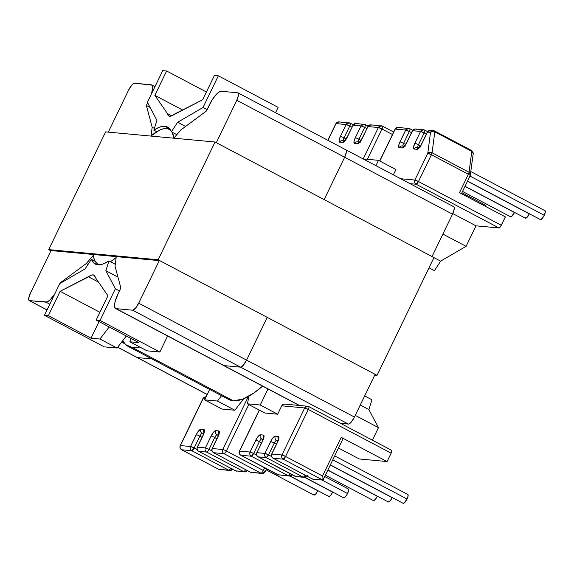 <?xml version="1.0" encoding="UTF-8"?>
<svg xmlns="http://www.w3.org/2000/svg" width="574" height="574" viewBox="0 0 574 574"><rect width="100%" height="100%" fill="white"/><g stroke="black" fill="none" stroke-linecap="round" stroke-linejoin="round"><path stroke-width="0.86" d="M464.983 186.392L514.469 212.516A4.994 1.457 -62.2 0 0 514.526 212.402L464.983 186.392M467.48 181.233L529.35 213.894A4.994 1.457 -62.2 0 0 529.407 213.779L467.48 181.233M467.537 181.119L540.335 219.548A4.994 1.457 -62.2 0 0 544.231 215.272L469.97 176.075L544.231 215.272A4.994 1.457 -62.2 0 0 544.999 210.708L470.902 171.597M169.739 116.228A23.857 6.967 117.8 0 1 168.914 115.984A23.857 6.967 117.8 0 1 167.479 113.616L171.683 115.833L167.479 113.616L154.851 95.356L166.625 70.997L162.722 70.638L147.403 102.323L156.924 120.361L153.846 130.162A77.447 22.63 117.8 0 1 164.874 126.28L169.689 128.82L164.874 126.28A77.447 22.63 117.8 0 1 167.543 127.055A77.447 22.63 117.8 0 1 171.368 131.783L176.828 134.668L171.368 131.783L177.624 122.276L203.024 107.474L218.335 75.79L214.432 75.431L202.658 99.783L171.748 115.805L169.739 116.228L168.282 115.482L167.479 113.616L154.851 95.356L182.575 109.986L154.851 95.356L166.625 70.997L206.418 92.005L166.625 70.997L162.722 70.638L147.403 102.323L156.924 120.361L153.846 130.162L159.845 127.048L164.874 126.28L168.763 127.873L171.368 131.783L177.624 122.276L185.56 126.467L177.624 122.276L203.024 107.474L218.335 75.79L278.139 107.36L275.563 112.683L278.139 107.36L218.335 75.79L214.432 75.431L202.658 99.783L174.216 114.24A23.857 6.967 117.8 0 1 169.739 116.228M305.016 477.41L343.632 497.801A4.994 1.457 -62.2 0 0 347.528 493.525L321.914 480L347.528 493.525A4.994 1.457 -62.2 0 0 348.303 488.962L324.733 476.52M290.135 476.033L328.751 496.417A4.994 1.457 -62.2 0 0 332.647 492.148L304.787 477.439L332.647 492.148A4.994 1.457 -62.2 0 0 332.705 492.026L330.667 495.262L329.691 496.187L328.493 496.072M266.106 469.826L313.878 495.039A4.994 1.457 -62.2 0 0 317.766 490.763L289.906 476.061L317.766 490.763A4.994 1.457 -62.2 0 0 317.824 490.648L315.786 493.884L314.05 495.089L313.612 494.695M327.804 470.163L377.29 496.28A4.994 1.457 -62.2 0 0 377.348 496.166L327.804 470.163M330.301 465.005L392.171 497.658A4.994 1.457 -62.2 0 0 392.229 497.543L330.301 465.005M330.359 464.883L403.156 503.312A4.994 1.457 -62.2 0 0 407.052 499.043L332.791 459.846L407.052 499.043A4.994 1.457 -62.2 0 0 407.82 494.479L334.707 455.885M93.045 274.867A23.857 6.967 117.8 0 1 93.871 275.104A23.857 6.967 117.8 0 1 95.306 277.479L107.926 295.739L96.152 320.091L100.063 320.457L115.374 288.772L105.86 270.734L108.938 260.933L102.933 264.04L97.903 264.815A77.447 22.63 117.8 0 1 95.234 264.04A77.447 22.63 117.8 0 1 91.417 259.305L95.169 261.292L91.417 259.305L85.16 268.811L59.761 283.621L44.442 315.298L48.352 315.664L60.127 291.312L91.029 275.29L93.045 274.867L94.495 275.613L95.306 277.479L107.926 295.739L96.152 320.091L138.836 342.628L129.896 341.795L147.009 350.829L159.859 352.02L147.009 350.829L129.896 341.795L138.836 342.628L96.152 320.091L100.063 320.457L115.374 288.772L119.449 290.925L115.374 288.772L105.86 270.734L117.964 277.12L105.86 270.734L108.938 260.933A77.447 22.63 117.8 0 1 97.903 264.815L94.021 263.215L91.417 259.305L85.16 268.811L59.761 283.621L44.442 315.298L104.246 346.868L117.096 348.059L104.246 346.868L44.442 315.298L48.352 315.664L60.127 291.312L88.568 276.855A23.857 6.967 117.8 0 1 93.045 274.867L94.531 275.649L93.045 274.867M156.774 131.704L153.846 130.162L156.774 131.704M322.853 480.094L312.737 479.154L322.853 480.094L283.233 459.178L273.116 458.239L312.737 479.154L273.116 458.239A3.121 0.911 117.8 0 1 273.009 458.21L283.233 459.178L322.853 480.094L322.954 477.59L323.162 478.931M240.685 455.132L240.893 455.254C239.372 454.242 238.942 452.843 239.602 451.064L239.437 451.099A3.121 0.359 25.8 0 1 239.602 451.064A3.121 2.963 95.3 0 0 240.893 455.254L251.326 456.222L253.651 453.517L256.635 455.096L253.651 453.517A3.121 0.911 117.8 0 1 251.326 456.222L240.893 455.254L277.873 474.77L288.299 475.738L251.326 456.222A3.121 2.963 -84.7 0 1 250.034 452.032L239.602 451.064L259.383 410.152L239.602 451.064L250.034 452.032L256.937 438.062L258.235 436.29L260.409 434.783L263.416 435.063L264.011 436.828L262.67 440.832L256.944 452.671A3.121 2.963 95.3 0 0 258.235 456.861L266.207 457.6L268.532 454.895L271.516 456.474L268.532 454.895A3.121 0.911 117.8 0 1 266.207 457.6L258.235 456.861L295.215 476.377L303.18 477.116L266.207 457.6L303.18 477.116L295.108 476.348A3.121 0.911 -62.2 0 0 295.215 476.377A3.121 2.963 95.3 0 0 296.277 476.7L258.235 456.861A3.121 0.911 117.8 0 1 258.128 456.832L258.235 456.861C256.714 455.849 256.284 454.45 256.944 452.671L264.915 453.41L271.818 439.447L274.336 436.52L275.29 436.161L278.297 436.441L278.842 436.936L278.885 438.206L277.551 442.21L271.825 454.048L281.942 454.988L304.679 407.956L281.712 405.825L277.665 414.206L264.815 413.015L277.665 414.206L260.23 405.007L247.38 403.816L264.815 413.015L247.38 403.816L260.23 405.007L267.986 388.964L260.23 405.007L277.665 414.206L281.712 405.825L304.679 407.956A3.121 2.963 -84.7 0 1 308.668 406.557A3.121 0.911 117.8 0 1 308.776 406.586A3.121 0.911 117.8 0 1 308.295 409.441L391.131 453.166L387.077 461.546L341.221 437.338L322.538 475.997L285.558 456.474L308.295 409.441L391.131 453.166L387.077 461.546L359.231 458.963L387.077 461.546L341.221 437.338L342.886 438.644M391.504 450.281L391.798 451.164L391.131 453.166A3.121 0.911 -62.2 0 0 391.611 450.31A3.121 0.911 -62.2 0 0 391.504 450.281M372.009 399.798L368.852 409.592L378.453 427.644L372.397 440.172L378.453 427.644L355.249 415.397L378.453 427.644L368.852 409.592L360.25 405.05L368.852 409.592L372.009 399.798L364.662 395.924L372.009 399.798M338.509 448.021L359.231 458.963L338.509 448.021M249.051 396.096L247.38 403.816L249.051 396.096M375.927 165.671L378.503 160.34L365.66 159.149L365.057 159.931L365.66 159.149L378.503 160.34L395.938 169.538L393.362 174.869L395.938 169.538L378.503 160.34L375.927 165.671M167.615 335.977L159.859 352.02L100.063 320.457L159.859 352.02L167.615 335.977M115.288 264.284L108.938 260.933L115.288 264.284M429.029 267.793L434.446 270.655L429.029 267.793M284.589 404.11L282.43 404.864L281.712 405.825A3.121 2.963 95.3 0 1 284.647 404.11L307.607 406.241L304.679 407.956L308.295 409.441C309.056 407.741 309.185 406.779 308.668 406.557L307.607 406.241L308.668 406.557M98.491 282.092L88.568 276.855L98.491 282.092M130.65 338.301L129.896 341.795L130.65 338.301M277.902 441.047L276.582 440.351L278.103 440.495L276.582 440.351L277.902 441.047M277.378 442.253A3.121 0.359 25.8 0 1 277.551 442.21A6.249 1.822 -62.2 0 0 278.297 436.441A3.121 2.963 95.3 0 0 278.39 439.454A3.121 2.963 -84.7 0 1 278.297 436.441L275.29 436.161A3.121 2.963 95.3 0 0 276.582 440.351A3.121 0.911 117.8 0 0 274.257 443.056A3.121 0.359 -154.2 0 0 270.641 441.571A3.121 0.359 25.8 0 1 274.257 443.056L268.532 454.895L264.915 453.41C264.248 455.189 264.679 456.588 266.207 457.6A3.121 2.963 -84.7 0 1 264.915 453.41A3.121 0.359 25.8 0 1 268.532 454.895L274.257 443.056L276.431 444.204L274.257 443.056A3.121 0.911 117.8 0 1 276.582 440.351A3.121 2.963 -84.7 0 1 275.29 436.161A6.249 1.822 -62.2 0 0 270.641 441.571L264.915 453.41L256.944 452.671L262.67 440.832A6.249 1.822 -62.2 0 0 263.416 435.063L260.409 434.783A6.249 1.822 -62.2 0 0 255.76 440.193L250.034 452.032C249.367 453.812 249.798 455.204 251.326 456.222L288.299 475.738L277.873 474.77A3.121 2.963 95.3 0 0 278.935 475.093L240.893 455.254A3.121 0.911 117.8 0 1 240.786 455.225C239.222 454.178 238.77 452.807 239.437 451.099L259.261 410.087M263.021 439.67L261.701 438.974L263.222 439.11L261.701 438.974L263.021 439.67M253.651 453.517L259.376 441.671L261.55 442.827L259.376 441.671A3.121 0.911 117.8 0 1 261.701 438.974A3.121 2.963 -84.7 0 1 260.409 434.783A3.121 2.963 95.3 0 0 261.701 438.974A3.121 0.911 117.8 0 0 259.376 441.671A3.121 0.359 -154.2 0 0 255.76 440.193A3.121 0.359 25.8 0 1 259.376 441.671L253.651 453.517L250.034 452.032A3.121 0.359 25.8 0 1 253.651 453.517M407.648 494.429L408.121 495.836L407.052 499.043L404.089 503.082L402.898 502.968M327.862 470.041L388.275 501.934A4.994 1.457 -62.2 0 0 392.171 497.658L390.184 500.779L388.447 501.985L388.017 501.59M325.365 475.207L373.394 500.557A4.994 1.457 -62.2 0 0 377.29 496.28L375.303 499.402L373.566 500.607L373.136 500.212M292.066 474.741A3.121 2.963 -84.7 0 1 288.299 475.738A3.121 2.963 95.3 0 0 289.368 476.054L277.766 474.741A3.121 0.911 -62.2 0 0 277.873 474.77L277.766 474.741A3.121 0.911 -62.2 0 1 277.68 474.669M290.236 473.78A3.121 0.911 117.8 0 1 288.299 475.738A3.121 0.911 -62.2 0 0 290.236 473.78M263.509 438.077A3.121 2.963 -84.7 0 1 263.416 435.063A3.121 2.963 95.3 0 0 263.509 438.077M258.027 456.739L258.128 456.832C256.564 455.785 256.112 454.414 256.772 452.707A3.121 0.359 25.8 0 1 256.944 452.671L262.497 440.868A3.121 0.359 25.8 0 1 262.67 440.832A3.121 0.359 -154.2 0 0 262.497 440.868L263.566 437.618L263.724 438.149M306.947 476.119A3.121 2.963 -84.7 0 1 303.18 477.116A3.121 2.963 95.3 0 0 304.242 477.432L295.108 476.348A3.121 0.911 -62.2 0 1 295.022 476.276M305.117 475.157A3.121 0.911 117.8 0 1 303.18 477.116A3.121 0.911 -62.2 0 0 305.117 475.157M312.263 478.802L312.737 479.154M277.551 442.21A3.121 0.359 -154.2 0 0 277.378 442.245L271.653 454.084A3.121 0.359 25.8 0 1 271.825 454.048L277.551 442.21M206.683 452.082L198.712 451.343L235.692 470.867L243.663 471.598L206.683 452.082L243.663 471.598A3.121 2.963 95.3 0 0 244.725 471.921A3.121 2.963 -84.7 0 1 243.663 471.598L235.692 470.867A3.121 2.963 95.3 0 0 236.753 471.182L235.584 470.831A3.121 0.911 -62.2 0 0 235.692 470.867L198.712 451.343A3.121 0.911 117.8 0 1 198.604 451.315L206.683 452.082A3.121 0.911 -62.2 0 0 209.008 449.377L214.733 437.539L216.915 438.687L214.733 437.539A3.121 0.911 117.8 0 1 217.058 434.834L218.586 434.977L217.058 434.834L218.378 435.53L217.058 434.834A3.121 2.963 -84.7 0 1 215.767 430.651L218.78 430.923L219.368 432.688L218.027 436.692L212.301 448.538L222.734 449.499L248.363 396.483L222.734 449.499L212.301 448.538A3.121 2.963 95.3 0 0 213.593 452.721L250.573 472.244L261.005 473.206L224.025 453.69L213.593 452.721A3.121 0.911 117.8 0 1 213.485 452.692L224.025 453.69A3.121 2.963 -84.7 0 1 222.734 449.499A3.121 0.359 25.8 0 1 226.35 450.985L248.793 404.562L226.35 450.985A3.121 0.359 -154.2 0 0 222.734 449.499A3.121 2.963 95.3 0 0 224.025 453.69A3.121 0.911 -62.2 0 0 226.35 450.985A3.121 0.911 117.8 0 1 224.025 453.69L261.005 473.206L250.573 472.244A3.121 2.963 95.3 0 0 251.634 472.56L250.465 472.208A3.121 0.911 -62.2 0 0 250.573 472.244L213.593 452.721C212.071 451.709 211.641 450.317 212.301 448.538L212.136 448.574A3.121 0.359 25.8 0 1 212.301 448.538L218.027 436.692A3.121 0.359 -154.2 0 0 217.862 436.728A3.121 0.359 25.8 0 1 218.027 436.692A6.249 1.822 -62.2 0 0 218.78 430.923A3.121 2.963 95.3 0 0 218.866 433.944A3.121 2.963 -84.7 0 1 218.78 430.923L215.767 430.651A3.121 2.963 95.3 0 0 217.058 434.834A3.121 0.911 117.8 0 0 214.733 437.539A3.121 0.359 -154.2 0 0 211.117 436.053L213.6 432.157L215.767 430.651A6.249 1.822 -62.2 0 0 211.117 436.053A3.121 0.359 25.8 0 1 214.733 437.539L209.008 449.377A3.121 0.911 117.8 0 1 206.683 452.082A3.121 2.963 -84.7 0 1 205.392 447.892L211.117 436.053L205.392 447.892A3.121 0.359 25.8 0 1 209.008 449.377A3.121 0.359 -154.2 0 0 205.392 447.892A3.121 2.963 95.3 0 0 206.683 452.082M181.685 449.765L218.665 469.288L228.782 470.221L191.802 450.705L181.685 449.765L191.802 450.705L228.782 470.221A3.121 0.911 -62.2 0 0 230.712 468.262L228.782 470.221L218.665 469.288L181.685 449.765C180.164 448.753 179.734 447.354 180.394 445.582L190.511 446.515L197.42 432.552L198.719 430.78L200.886 429.266L203.899 429.546L204.488 431.311L203.146 435.314L197.427 447.153L205.392 447.892L197.427 447.153A3.121 2.963 95.3 0 0 198.712 451.343C197.191 450.332 196.76 448.933 197.427 447.153L197.255 447.189A3.121 0.359 25.8 0 1 197.427 447.153L203.146 435.314A3.121 0.359 -154.2 0 0 202.981 435.35A3.121 0.359 25.8 0 1 203.146 435.314A6.249 1.822 -62.2 0 0 203.899 429.546A3.121 2.963 95.3 0 0 203.985 432.559A3.121 2.963 -84.7 0 1 203.899 429.546L200.886 429.266A3.121 2.963 95.3 0 0 202.177 433.456L203.705 433.6L202.177 433.456L203.497 434.152L202.177 433.456A3.121 2.963 -84.7 0 1 200.886 429.266A6.249 1.822 -62.2 0 0 196.236 434.676A3.121 0.359 25.8 0 1 199.852 436.161L202.034 437.309L199.852 436.161A3.121 0.911 117.8 0 1 202.177 433.456A3.121 0.911 117.8 0 0 199.852 436.161A3.121 0.359 -154.2 0 0 196.236 434.676L190.511 446.515A3.121 0.359 25.8 0 1 194.127 448L199.852 436.161L194.127 448A3.121 0.911 117.8 0 1 191.802 450.705L194.127 448L190.511 446.515C189.851 448.294 190.281 449.693 191.802 450.705A3.121 2.963 -84.7 0 1 190.511 446.515L180.394 445.582L203.131 398.543L180.394 445.582A3.121 2.963 95.3 0 0 181.685 449.765A3.121 0.911 117.8 0 1 181.578 449.736L181.685 449.765M264.636 467.81L263.33 470.508L226.35 450.985L263.33 470.508A3.121 0.911 117.8 0 1 261.005 473.206A3.121 0.911 -62.2 0 0 263.33 470.508A3.121 0.359 25.8 0 1 265.166 471.778A3.121 0.359 -154.2 0 0 263.33 470.508L264.636 467.81M205.155 398.729L203.131 398.543L205.155 398.729M243.656 398.772L234.895 410.245L222.045 409.054L234.895 410.245L217.467 401.039L204.617 399.848L222.045 409.054L204.617 399.848L217.467 401.039L221.55 395.694L217.467 401.039L234.895 410.245L243.656 398.772M209.661 389.416L204.617 399.848L209.661 389.416M126.302 336.005L117.096 348.059L99.976 339.026L91.036 338.194L48.352 315.664L91.036 338.194L99.976 339.026L109.182 326.972L99.976 339.026L117.096 348.059L126.302 336.005M99.044 321.619L91.036 338.194L99.044 321.619M99.919 312.313L60.127 291.312L99.919 312.313M197.119 449.578L194.127 448L197.119 449.578M212 450.956L209.008 449.377L212 450.956M348.131 488.912L348.562 489.306L348.239 491.803L346.581 495.226L344.572 497.565L343.374 497.45M266.58 468.836L265.166 471.778A3.121 0.359 25.8 0 1 264.994 471.814A3.121 2.963 -84.7 0 1 261.005 473.206A3.121 2.963 95.3 0 0 262.067 473.528L250.465 472.208A3.121 0.911 -62.2 0 1 250.379 472.137M213.385 452.599L250.465 472.208M245.593 469.64A3.121 0.911 117.8 0 1 243.663 471.598A3.121 0.911 -62.2 0 0 245.593 469.64M247.423 470.601A3.121 2.963 -84.7 0 1 244.725 471.921L247.825 470.171M235.498 470.759A3.121 0.911 -62.2 0 0 235.584 470.831L244.725 471.921M198.504 451.221L235.584 470.831M434.604 130.987A3.121 0.911 -62.2 0 0 434.496 130.958A3.121 2.963 95.3 0 0 433.435 130.642L434.604 130.987A3.121 0.911 117.8 0 1 434.791 131.841A3.121 0.911 -62.2 0 0 434.604 130.987L471.584 150.51A3.121 0.911 117.8 0 1 471.771 151.357A3.121 0.911 -62.2 0 0 471.584 150.51A3.121 0.911 -62.2 0 0 471.476 150.481A3.121 0.911 117.8 0 1 471.584 150.51L473.227 153.674A3.121 2.353 -172.6 0 0 471.771 151.357L469.058 172.279A3.121 2.353 7.4 0 1 470.515 174.589L469.058 172.279L471.771 151.357L434.791 131.841L432.086 152.756L469.058 172.279A3.121 0.911 117.8 0 1 468.391 174.281A3.121 0.359 25.8 0 1 470.228 175.551A3.121 0.359 -154.2 0 0 468.391 174.281L459.501 192.67L505.357 216.879L501.303 225.259L418.475 181.535L431.411 154.758L468.391 174.281L459.501 192.67L505.357 216.879L500.715 226.321L498.978 227.957L476.011 225.833L452.8 213.578L476.011 225.833L466.095 246.339L440.624 261.141L434.446 270.655L440.624 261.141L433.951 257.618L440.624 261.141L466.095 246.339L442.891 234.092L466.095 246.339L476.011 225.833L498.978 227.957A3.121 0.911 -62.2 0 0 501.303 225.259L418.475 181.535A3.121 0.911 117.8 0 1 416.143 184.232L498.978 227.957L416.143 184.232A3.121 2.963 -84.7 0 1 414.851 180.049L427.795 153.272L430.507 132.357L427.472 132.077L420.57 146.04L418.051 148.967L417.097 149.326L414.091 149.046L413.545 148.551L413.502 147.281L414.837 143.278L420.563 131.439L412.591 130.7L406.873 142.539L404.39 146.435L402.216 147.941L399.21 147.669L398.665 147.174L399.074 144.052L405.682 130.054L395.256 129.093L379.816 161.029L395.256 129.093L405.682 130.054A3.121 2.963 -84.7 0 1 409.671 128.655A3.121 0.911 117.8 0 1 409.779 128.691A3.121 0.911 117.8 0 1 409.298 131.539L411.479 132.694L409.298 131.539C410.058 129.839 410.188 128.877 409.671 128.655L408.609 128.339L405.682 130.054L409.298 131.539A3.121 0.359 -154.2 0 0 405.682 130.054L399.956 141.9A3.121 0.359 25.8 0 1 403.572 143.385L409.298 131.539L403.572 143.385L405.639 144.469L403.572 143.385A3.121 0.359 -154.2 0 0 399.956 141.9A6.249 1.822 -62.2 0 0 399.21 147.669A3.121 2.963 -84.7 0 1 403.199 146.27M410.03 183.666L416.143 184.232L418.475 181.535L414.851 180.049L400.681 178.736L414.851 180.049C414.191 181.829 414.622 183.221 416.143 184.232L410.03 183.666M460.434 193.201L459.501 192.67A3.121 0.359 25.8 0 1 461.338 193.94L470.228 175.551A3.121 0.359 25.8 0 1 470.056 175.579M207.092 109.62L203.024 107.474L207.092 109.62M424.179 132.917L426.36 134.072L424.179 132.917C424.939 131.216 425.069 130.255 424.552 130.04A3.121 0.911 117.8 0 1 424.66 130.068A3.121 0.911 117.8 0 1 424.179 132.917A3.121 0.359 -154.2 0 0 420.563 131.439A3.121 2.963 -84.7 0 1 424.552 130.04L423.49 129.717L420.563 131.439L424.179 132.917L418.453 144.763L420.52 145.853L418.453 144.763L424.179 132.917M544.826 210.658L545.3 212.071L544.231 215.272L542.243 218.393L540.507 219.598L540.077 219.203M465.04 186.277L525.454 218.17A4.994 1.457 -62.2 0 0 529.35 213.894L526.387 217.933L525.196 217.819M462.544 191.436L510.573 216.785A4.994 1.457 -62.2 0 0 514.469 212.516L511.506 216.556L510.315 216.441M409.671 128.655L398.184 127.378A3.121 2.963 95.3 0 0 395.256 129.093A3.121 0.359 -154.2 0 0 395.084 129.128A3.121 0.359 25.8 0 1 395.256 129.093A3.121 2.963 -84.7 0 1 399.246 127.693M402.934 146.026A3.121 0.911 117.8 0 1 403.572 143.385A3.121 0.911 117.8 0 0 402.934 146.026M404.333 146.155L402.137 145.954A3.121 2.963 95.3 0 0 399.21 147.669L402.216 147.941A3.121 2.963 -84.7 0 1 404.161 146.313A3.121 2.963 95.3 0 0 402.216 147.941A6.249 1.822 -62.2 0 0 406.873 142.539A3.121 0.359 -154.2 0 0 406.701 142.582A3.121 0.359 25.8 0 1 406.873 142.539L412.591 130.7A3.121 0.359 -154.2 0 0 412.426 130.736A3.121 0.359 25.8 0 1 412.591 130.7A3.121 2.963 -84.7 0 1 416.588 129.301M424.552 130.04L415.526 128.985A3.121 2.963 95.3 0 0 412.591 130.7L420.563 131.439L414.837 143.278A3.121 0.359 25.8 0 1 418.453 144.763A3.121 0.359 -154.2 0 0 414.837 143.278A6.249 1.822 -62.2 0 0 414.091 149.046A3.121 2.963 -84.7 0 1 418.08 147.647M417.815 147.403A3.121 0.911 117.8 0 1 418.453 144.763A3.121 0.911 117.8 0 0 417.815 147.403M419.214 147.532L417.018 147.331A3.121 2.963 95.3 0 0 414.091 149.046L417.097 149.326A3.121 2.963 -84.7 0 1 419.042 147.69A3.121 2.963 95.3 0 0 417.097 149.326A6.249 1.822 -62.2 0 0 421.754 143.916A3.121 0.359 -154.2 0 0 421.574 143.959A3.121 0.359 25.8 0 1 421.754 143.916L427.472 132.077A3.121 0.359 -154.2 0 0 427.307 132.113A3.121 0.359 25.8 0 1 427.472 132.077L430.507 132.357L427.795 153.272L414.851 180.049A3.121 0.359 25.8 0 1 418.475 181.535L431.411 154.758L468.391 174.281A3.121 0.911 -62.2 0 0 469.058 172.279L432.086 152.756A3.121 0.911 117.8 0 1 431.411 154.758A3.121 0.359 -154.2 0 0 427.795 153.272L431.411 154.758L432.086 152.756L429.732 152.332L427.795 153.272A3.121 2.353 7.4 0 1 432.086 152.756L434.791 131.841L471.771 151.357L473.155 152.906L473.198 153.825M360.508 142.094L359.381 142.287L362.058 138.434A3.121 0.359 25.8 0 1 362.23 138.406A3.121 0.359 -154.2 0 0 362.058 138.442L367.956 126.56A3.121 0.359 -154.2 0 0 367.783 126.596L370.883 124.845A3.121 2.963 95.3 0 0 367.956 126.56L370.883 124.845L382.478 126.158A3.121 0.911 117.8 0 1 381.997 129.014L367.353 159.307L381.997 129.014L392.465 134.538L381.997 129.014A3.121 0.359 -154.2 0 0 378.381 127.528L367.956 126.56L361.046 140.53L359.747 142.302L357.573 143.809L354.567 143.529L353.979 141.764L355.313 137.76L361.039 125.921L353.075 125.182L346.165 139.145L343.647 142.072L342.692 142.431L339.686 142.151L339.098 140.386L340.432 136.382L346.158 124.544L336.041 123.604L327.955 140.343L336.041 123.604L346.158 124.544L340.432 136.382A6.249 1.822 -62.2 0 0 339.686 142.151L342.692 142.431A6.249 1.822 -62.2 0 0 347.349 137.021L353.075 125.182L361.039 125.921L355.313 137.76A6.249 1.822 -62.2 0 0 354.567 143.529L357.573 143.809A6.249 1.822 -62.2 0 0 362.23 138.406L367.956 126.56L378.381 127.528A3.121 2.963 -84.7 0 1 382.37 126.129L381.308 125.814L378.381 127.528L363.191 158.948L378.381 127.528L381.997 129.014C382.765 127.306 382.887 126.345 382.37 126.129A3.121 0.911 117.8 0 1 382.478 126.158L382.37 126.129M349.781 126.022L351.955 127.177L349.781 126.022A3.121 0.359 -154.2 0 0 346.158 124.544L349.781 126.022C350.542 124.321 350.664 123.36 350.154 123.145A3.121 0.911 117.8 0 1 350.262 123.173A3.121 0.911 117.8 0 1 349.781 126.022L344.056 137.868L346.115 138.958L344.056 137.868A3.121 0.359 -154.2 0 0 340.432 136.382A3.121 0.359 25.8 0 1 344.056 137.868L349.781 126.022M364.655 127.406L366.836 128.554L364.655 127.406A3.121 0.359 -154.2 0 0 361.039 125.921L364.655 127.406C365.423 125.699 365.545 124.745 365.035 124.522A3.121 0.911 117.8 0 1 365.143 124.551A3.121 0.911 117.8 0 1 364.655 127.406L358.937 139.245L360.996 140.336L358.937 139.245A3.121 0.359 -154.2 0 0 355.313 137.76A3.121 0.359 25.8 0 1 358.937 139.245L364.655 127.406M485.776 206.547A4.994 1.457 -62.2 0 0 485.482 205.191L461.912 192.749M485.31 205.14L485.776 206.554M370.883 124.845L371.945 125.161M359.518 142.173A3.121 2.963 95.3 0 0 357.573 143.809A3.121 2.963 -84.7 0 1 359.518 142.173M358.291 141.886A3.121 0.911 117.8 0 1 358.937 139.245A3.121 0.911 117.8 0 0 358.291 141.886M359.69 142.015L357.494 141.814A3.121 2.963 95.3 0 0 354.567 143.529A3.121 2.963 -84.7 0 1 358.556 142.13M365.035 124.522L363.973 124.206L361.039 125.921A3.121 2.963 -84.7 0 1 365.035 124.522L368.077 126.101M347.177 137.064A3.121 0.359 -154.2 0 1 347.349 137.021A3.121 0.359 25.8 0 0 347.177 137.057L353.075 125.182A3.121 0.359 -154.2 0 0 352.902 125.218L356.002 123.467A3.121 2.963 95.3 0 0 353.075 125.182L356.002 123.467L357.064 123.783M344.637 140.795A3.121 2.963 95.3 0 0 342.692 142.431A3.121 2.963 -84.7 0 1 344.637 140.795M343.41 140.508A3.121 0.911 117.8 0 1 344.056 137.868A3.121 0.911 117.8 0 0 343.41 140.508M344.809 140.637L342.621 140.436A3.121 2.963 95.3 0 0 339.686 142.151A3.121 2.963 -84.7 0 1 343.683 140.752M434.791 131.841A3.121 2.353 -172.6 0 0 430.507 132.357L432.444 131.417L434.791 131.841M431.469 130.678A3.121 2.963 -84.7 0 0 430.407 130.363A3.121 2.963 95.3 0 0 427.472 132.077A3.121 2.963 -84.7 0 1 430.407 130.363L433.435 130.642A3.121 2.963 95.3 0 0 430.507 132.357A3.121 2.963 -84.7 0 1 434.496 130.958M323.083 479.929L343.058 438.608A3.121 0.359 -154.2 0 0 341.221 437.338L322.538 475.997L322.954 477.59L322.538 475.997L285.558 456.474L308.295 409.441A3.121 0.359 -154.2 0 0 304.679 407.956L281.942 454.988A3.121 0.359 25.8 0 1 285.558 456.474A3.121 0.911 117.8 0 1 283.233 459.178L285.558 456.474L281.942 454.988C281.274 456.768 281.705 458.167 283.233 459.178A3.121 2.963 -84.7 0 1 281.942 454.988L271.825 454.048A3.121 2.963 95.3 0 0 273.116 458.239C271.595 457.227 271.165 455.828 271.825 454.048L271.653 454.084C270.993 455.792 271.445 457.162 273.009 458.21L272.908 458.117M206.059 396.828A3.121 2.963 95.3 0 0 203.131 398.543L206.073 396.828L203.131 398.543A3.121 0.359 -154.2 0 0 202.959 398.578L180.222 445.611A3.121 0.359 25.8 0 1 180.394 445.582L180.222 445.611C179.562 447.318 180.014 448.689 181.578 449.736L181.477 449.643M218.472 469.18A3.121 0.911 -62.2 0 0 218.558 469.252A3.121 0.911 -62.2 0 0 218.665 469.288L181.578 449.736M232.542 469.223A3.121 2.963 -84.7 0 1 229.844 470.536L218.665 469.288A3.121 2.963 95.3 0 0 219.727 469.604L218.558 469.252M229.844 470.536A3.121 2.963 -84.7 0 1 228.782 470.221L229.844 470.536L232.944 468.786M350.154 123.145L349.092 122.822L346.158 124.544A3.121 2.963 -84.7 0 1 350.154 123.145L353.197 124.723M350.262 123.173L338.976 121.889A3.121 2.963 95.3 0 0 336.041 123.604A3.121 0.359 -154.2 0 0 335.876 123.64A3.121 0.359 25.8 0 1 336.041 123.604A3.121 2.963 -84.7 0 1 340.038 122.205M132.859 347.772L233.231 400.752A134.912 39.412 -62.2 0 0 262.612 386.123L253.816 393.061L242.58 399.195L233.231 400.752L132.859 347.772A134.912 39.412 117.8 0 1 128.21 346.423A134.912 39.412 117.8 0 1 122.707 340.705L125.756 344.687L132.859 347.772L139.776 347.012A134.912 39.412 117.8 0 1 132.859 347.772M128.21 346.423L228.581 399.404A134.912 39.412 -62.2 0 0 233.231 400.752L228.423 399.325M166.553 128.569A76.199 22.264 117.8 0 1 169.179 129.329A76.199 22.264 117.8 0 1 170.815 130.542L169.273 129.38L166.553 128.569A76.199 22.264 117.8 0 0 151.062 135.887L159.622 130.147L163.317 128.827L166.553 128.569M172.049 132.142A76.199 22.264 117.8 0 1 173.951 138.004L180.925 129.903L206.418 111.019L212.272 99.733L215.63 95.155L218.773 92.184L221.234 91.266L237.751 92.794L238.454 93.44L238.519 95.09L236.782 100.292L216.298 142.668L236.782 100.292L344.651 157.233L236.782 100.292A8.122 2.375 117.8 0 0 238.031 92.873A8.122 2.375 117.8 0 0 237.751 92.794L221.234 91.266A16.115 4.707 117.8 0 0 209.223 105.207L206.418 111.019L180.925 129.903L173.951 138.004L172.049 132.142M116.156 257.554A76.199 22.264 117.8 0 1 110.445 261.73L116.156 257.554L115.037 266.2L116.156 257.554M120.87 287.983L115.037 266.2L120.87 287.983L118.065 293.795L120.87 287.983M99.962 264.772A76.199 22.264 117.8 0 1 98.039 264.105A76.199 22.264 117.8 0 1 93.268 255.43L86.294 263.531L60.801 282.415L60.399 283.247L60.801 282.415L61.339 282.702L60.801 282.415L86.294 263.531L88.03 264.449L86.294 263.531L93.268 255.43L94.222 259.297L95.786 262.189L97.946 264.054L100.665 264.865M224.004 365.609L240.528 367.145L132.651 310.204L116.135 308.668L224.004 365.609L115.281 308.303L114.506 305.985L115.037 301.874L118.065 293.795A16.115 4.707 117.8 0 0 115.575 308.511A16.115 4.707 117.8 0 0 116.135 308.668L132.651 310.204L240.528 367.145L224.004 365.609L240.528 367.145A8.122 2.375 -62.2 0 0 246.576 360.113L267.24 317.365L246.576 360.113L243.347 365.186L240.528 367.145L243.347 365.186L246.576 360.113L138.7 303.172L354.445 417.061L375.116 374.305L354.445 417.061L246.576 360.113L267.24 317.365L246.576 360.113A8.122 2.375 117.8 0 1 240.528 367.145L224.004 365.609L299.556 405.495L224.004 365.609A16.115 4.707 117.8 0 1 223.451 365.451A16.115 4.707 -62.2 0 0 224.004 365.609M159.371 260.424L138.7 303.172L135.478 308.238L132.651 310.204A8.122 2.375 117.8 0 0 138.7 303.172L159.371 260.424M324.167 199.608L344.651 157.233A8.122 2.375 -62.2 0 0 345.9 149.821A8.122 2.375 117.8 0 1 344.651 157.233L324.167 199.608M54.946 293.701L49.96 300.001L47.104 301.981L29.468 300.64L28.765 299.994L28.7 298.344L30.436 293.142L51.014 250.58L159.199 260.603L51.014 250.58L30.436 293.142A8.122 2.375 117.8 0 0 29.188 300.561A8.122 2.375 117.8 0 0 29.468 300.64L47.046 309.917L29.468 300.64L45.985 302.168L49.816 304.191L45.985 302.168A16.115 4.707 117.8 0 0 54.709 294.067M151.565 93.713A16.115 4.707 117.8 0 0 151.644 84.923A16.115 4.707 117.8 0 0 151.084 84.765L134.567 83.23A8.122 2.375 117.8 0 0 128.519 90.261L108.278 132.12L128.519 90.261L131.74 85.196L133.326 83.696L134.567 83.23L151.938 85.131L152.713 87.449L151.443 94.093M147.647 102.775L146.348 105.451L152.182 127.234L151.062 135.887L152.182 127.234L154.399 128.404L152.182 127.234L146.348 105.451L150.101 107.431L146.348 105.451L147.647 102.775M345.62 149.735L346.33 150.381L346.387 152.031L344.651 157.233L346.387 152.031L346.33 150.381L345.62 149.735A8.122 2.375 117.8 0 1 345.9 149.821L238.031 92.873M137.337 357.58L151.909 358.929L137.337 357.58L117.727 347.227L137.337 357.58L151.909 358.929L137.337 357.58L207.214 394.467L137.337 357.58A8.122 2.375 117.8 0 1 137.057 357.502A8.122 2.375 -62.2 0 0 137.337 357.58M124.888 343.819L121.645 342.104L124.888 343.819M345.9 149.821L453.776 206.762A8.122 2.375 -62.2 0 1 452.52 214.174L432.035 256.549L452.52 214.174L344.651 157.233L452.52 214.174L454.264 208.972L454.199 207.322L453.496 206.676M340.547 423.361L348.396 424.086L349.638 423.619L351.216 422.127L354.445 417.061A8.122 2.375 -62.2 0 1 348.396 424.086L240.528 367.145L348.396 424.086L340.547 423.361M48.697 249.625L158.137 259.771L215.056 142.015L105.623 131.877L48.697 249.625L105.623 131.877L215.056 142.015L158.137 259.771L377.046 375.324L433.973 257.575L215.056 142.015L433.973 257.575L377.046 375.324L374.722 375.109L377.046 375.324L158.137 259.771L48.697 249.625L50.914 250.795L48.697 249.625M292.467 474.303L289.368 476.054M258.128 456.832L295.108 476.348M307.341 475.681L304.242 477.432M312.608 479.111L273.009 458.21M278.598 439.526L277.378 442.245M391.611 450.31L308.776 406.586M213.485 452.692C211.921 451.645 211.469 450.274 212.136 448.574L217.862 436.728L218.924 433.478L219.081 434.009M198.604 451.315C197.04 450.267 196.588 448.897 197.255 447.189L202.981 435.35L204.05 432.1L204.201 432.631M409.779 128.691L412.72 130.241M405.144 146.227L404.024 146.42L406.701 142.574L412.426 130.736L415.526 128.985M424.66 130.068L427.601 131.618M420.024 147.611L418.905 147.805L421.581 143.952L427.307 132.113L430.407 130.363M356.002 123.467L365.143 124.551M347.177 137.057L344.5 140.91L345.627 140.716M473.227 153.674L470.228 175.551M240.786 455.225L277.766 474.741M265.166 471.778L262.067 473.528M382.478 126.158L393.664 132.063M398.184 127.378L395.084 129.128L379.694 160.964M338.976 121.889L335.876 123.64L327.833 140.278M169.187 129.329L170.543 130.047M99.395 264.822L98.039 264.105M299.255 405.466L115.575 308.511M137.057 357.502L117.692 347.277M47.018 309.974L29.217 300.575M154.966 86.681L151.658 84.938M137.093 357.516L207.192 394.517"/></g></svg>
